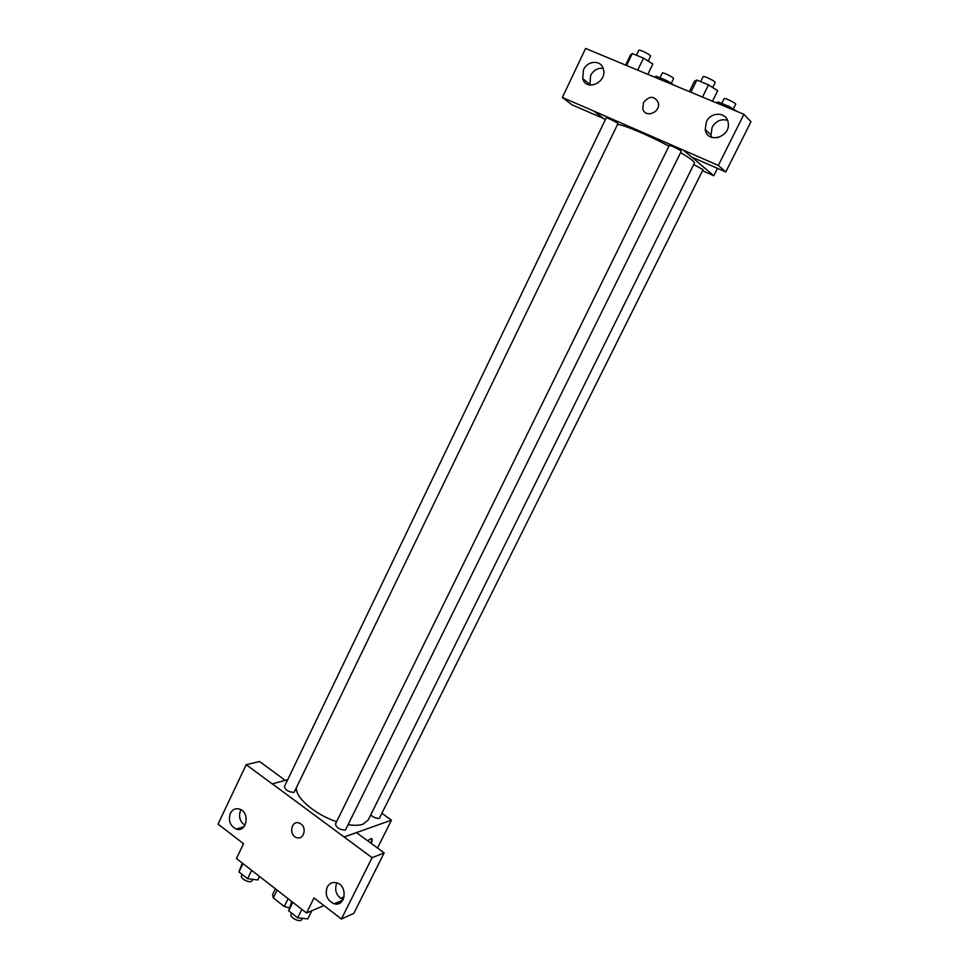 <?xml version="1.0" encoding="UTF-8"?>
<svg xmlns="http://www.w3.org/2000/svg" width="969" height="969" viewBox="0 0 969 969"><rect width="100%" height="100%" fill="white"/><g stroke="black" fill="none" stroke-linecap="round" stroke-linejoin="round"><path stroke-width="1.45" d="M288.108 898.663L284.268 906.487L289.319 907.892M284.268 906.487L273.294 897.912L272.555 894.617L275.39 888.815M277.037 890.232L273.294 897.912M275.16 888.609L280.719 892.921M323.925 905.555L306.555 913.004L236.436 858.522L243.534 843.72L218.037 824.11L246.199 764.686L272.204 783.897L287.696 779.706M344.116 896.906L340.664 898.384M367.651 840.826L370.933 838.609C372.544 838.548 372.605 840.147 371.139 843.393L371.781 838.742M306.555 913.004L314.004 897.936L341.415 919.012L353.818 913.367L384.148 852.926L356.483 832.625L344.116 837.01L272.241 783.812M382.198 813.512L391.44 820.162L377.486 848.045M391.44 820.162L344.165 836.937M338.52 903.641L337.103 902.563M336.849 882.868L336.643 883.268C334.281 890.741 336.437 896.192 343.135 899.583M327.183 887.132C324.797 895.029 327.147 900.576 334.269 903.798C345.727 907.105 348.028 885.448 336.497 882.759C332.428 881.851 329.327 883.316 327.183 887.132M384.148 852.926L372.096 857.674L344.116 837.01M341.415 919.012L372.096 857.674M246.199 764.686L259.571 761.513L285.249 780.36M240.857 828.992L239.779 827.974M240.53 810.459C238.398 816.697 239.876 821.664 244.963 825.358M230.343 813.366C228.103 820.586 230.065 825.818 236.23 829.064C246.768 832.989 250.305 812.373 239.634 809.115C235.6 807.976 232.499 809.406 230.343 813.366M300.935 823.977C307.282 828.253 303.406 840.305 296.587 837.567C288.423 835.145 291.294 819.774 299.3 823.081L300.935 823.977C307.282 828.253 303.406 840.305 296.587 837.567L296.587 837.567C288.423 835.145 291.306 819.774 299.3 823.081M345.388 830.106L681.231 151.321C681.922 150.679 669.349 144.538 669.264 145.483L335.431 824.074C336.509 827.865 339.828 829.876 345.388 830.106M294.116 792.376L617.895 123.729C618.561 123.111 606.267 117.043 606.194 117.939L284.365 786.622C285.395 790.147 288.641 792.073 294.116 792.376M370.703 814.929C373.695 817.545 376.578 818.672 379.363 818.321L703.07 169.636L693.719 164.585M348.561 824.728C354.509 825.624 359.293 825.455 362.915 824.219L368.135 820.113L694.41 163.192C694.773 161.823 690.17 158.286 680.601 152.593M296.466 788.814C296.272 798.553 316.051 814.965 336.594 821.7M617.532 124.504C622.582 124.323 648.067 134.994 668.937 146.125M594.506 111.374L718.332 165.433L743.913 114.294L585.591 48.45L562.347 97.481L594.506 111.374L605.298 119.805M702.501 170.774L713.814 175.752L691.83 157.148M643.513 102.617C649.339 95.58 654.269 95.604 658.302 102.69C660.931 112.561 644.797 118.678 642.786 108.637L643.513 102.617L642.786 108.637C644.797 118.678 660.931 112.561 658.314 102.69C654.281 95.604 649.351 95.58 643.525 102.617M706.425 121.719C711.028 111.302 727.041 111.992 728.191 122.772C730.977 137.271 707.213 144.187 705.226 129.592L706.425 121.719M583.544 69.707C587.553 60.284 601.252 59.775 603.36 69.065C607.527 82.268 586.112 91.982 582.708 78.55L583.544 69.707M727.537 120.386C721.106 118.606 715.982 120.871 712.154 127.181L710.967 134.945L711.706 137.392M603.13 68.351C597.728 67.794 593.537 70.216 590.557 75.594L589.988 85.066M583.338 80.148L583.459 79.167M603.663 118.533L571.94 104.797L562.347 97.481M603.626 118.63L594.457 111.471M683.545 150.28L691.478 156.99L725.769 171.961L750.963 121.743L743.913 114.294M725.769 171.961L718.332 165.433M717.508 168.364L713.814 175.752M717.326 137.792L720.197 136.375M674.678 85.502L666.999 80.693L656.231 76.212L654.608 77.157M666.999 80.693L666.345 82.038M656.231 76.212L655.577 77.556M659.986 77.774L662.275 73.05C662.505 71.851 674.351 77.69 673.552 78.598L671.238 83.346M736.985 111.411L729.439 106.626L718.235 101.963L716.091 102.726M729.439 106.626L728.761 107.995M718.235 101.963L717.557 103.332M721.735 103.429L724.109 98.656C724.352 97.421 736.488 103.295 735.653 104.252L733.254 109.049M647.849 74.347L652.84 64.027L643.501 58.14L632.297 53.537L630.577 54.858L625.647 65.105M643.501 58.14L637.723 70.131M632.297 53.537L626.555 65.492M636.391 55.209L638.753 50.303C639.019 48.995 651.422 55.148 650.562 56.154L648.176 61.083M712.494 101.224L717.69 90.735L708.521 84.872L696.832 80.064L694.47 81.178L689.347 91.607M708.521 84.872L702.501 97.07M696.832 80.064L690.861 92.225M700.66 81.638L703.106 76.684C703.385 75.328 716.091 81.517 715.195 82.571L712.724 87.561M259.51 876.448L257.815 879.949L247.604 878.713L238.955 871.955L242.262 863.052M251.649 870.344L247.604 878.713M242.965 863.597L238.955 871.955M242.105 874.426L241.535 875.625C239.706 878.738 250.801 883.946 252.097 880.591L252.715 879.331M311.861 910.727L307.827 918.891L297.665 917.825L288.689 910.812L291.681 901.436M301.843 909.346L297.665 917.825M292.844 902.345L288.689 910.812M291.633 913.113L291.1 914.203C289.186 917.413 300.354 922.985 301.734 919.508L302.328 918.309M334.269 903.798L342.856 900.08M236.23 829.064L244.067 826.666M705.226 129.592L710.967 134.945M582.708 78.55L589.733 84.315"/></g></svg>
